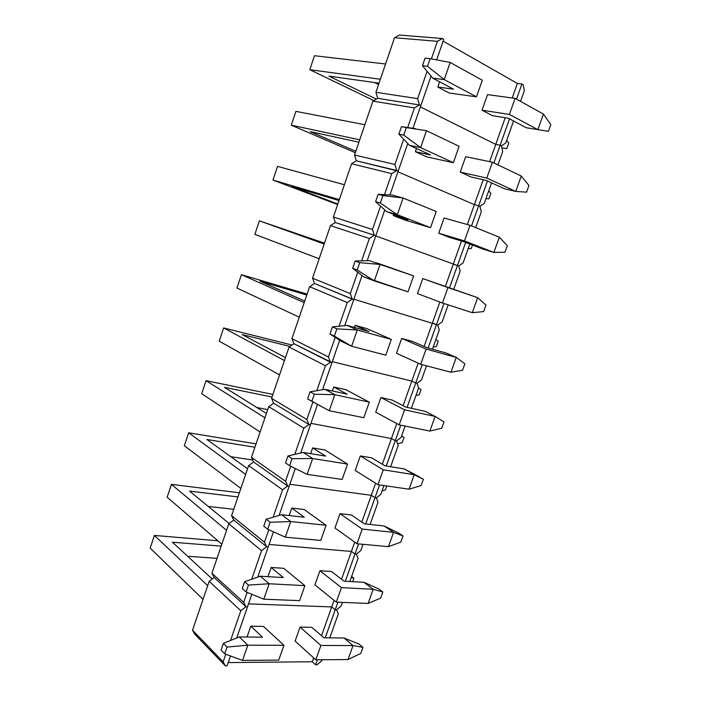 <?xml version="1.0" encoding="UTF-8"?>
<svg xmlns="http://www.w3.org/2000/svg" width="701" height="701" viewBox="0 0 701 701"><rect width="100%" height="100%" fill="white"/><g stroke="black" fill="none" stroke-linecap="round" stroke-linejoin="round"><path stroke-width="1.05" d="M351.613 576.485L353.909 578.229L352.691 581.655L353.909 578.229L351.613 576.485M295.13 641.082L315.809 659.807L320.909 645.455L300.054 627.097L311.779 627.316L323.871 637.805L344.06 638.006L353.015 645.577L320.909 645.455L315.809 659.807L348.011 659.545L353.015 645.577L320.909 645.455L300.054 627.097L295.13 641.082L300.054 627.097L311.779 627.316L323.871 637.805L344.06 638.006L353.015 645.577L362.96 647.373L360.778 653.428L348.011 659.545L315.809 659.807L295.13 641.082M359.008 644.07L362.96 647.373L359.008 644.07L344.06 638.006L359.008 644.07M351.254 577.475L353.909 578.229L351.254 577.475M348.011 659.545L360.778 653.428L362.96 647.373L353.015 645.577L348.011 659.545M154.395 535.433L207.715 585.624L154.395 535.433L150.163 548.112L154.395 535.433L217.853 540.786L154.395 535.433M250.792 626.168L262.489 637.174L239.348 636.937L262.489 637.174L250.792 626.168L263.48 626.405L283.931 645.314L247.821 645.183L242.528 660.412L278.735 660.114L283.931 645.314L278.735 660.114L242.528 660.412L224.706 653.84L221.043 650.107L223.365 643.378L227.045 647.067L224.706 653.84L221.043 650.107L223.365 643.378L239.348 636.937L223.365 643.378L227.045 647.067L224.706 653.84L242.528 660.412L247.821 645.183L239.348 636.937L247.821 645.183L227.045 647.067L247.821 645.183L283.931 645.314L263.48 626.405L250.792 626.168L247.024 637.016L250.792 626.168M203.036 599.346L150.163 548.112L203.036 599.346M172.428 542.206L212.201 578.982L172.428 542.206L221.183 546.123L172.428 542.206M187.64 556.27L217.021 558.346L187.64 556.27M314.924 584.871L336.278 602.133L341.44 587.613L319.901 570.71L331.503 571.481L343.981 581.147L363.95 582.321L373.177 589.304L341.44 587.613L336.278 602.133L368.113 603.43L373.177 589.304L341.44 587.613L319.901 570.71L314.924 584.871L319.901 570.71L331.503 571.481L343.981 581.147L363.95 582.321L373.177 589.304L382.86 591.986L380.661 598.111L368.113 603.43L336.278 602.133L314.924 584.871M378.794 588.928L382.86 591.986L378.794 588.928L363.95 582.321L378.794 588.928M368.113 603.43L380.661 598.111L382.86 591.986L373.177 589.304L368.113 603.43M386.75 485.959L385.313 489.99L382.019 490.972L385.313 489.99L386.75 485.959M334.947 527.993L357.002 543.766L362.215 529.062L339.994 513.667L351.455 514.998L364.327 523.813L384.069 525.978L393.576 532.357L362.215 529.062L357.002 543.766L388.459 546.657L393.576 532.357L362.215 529.062L339.994 513.667L334.947 527.993L339.994 513.667L351.455 514.998L364.327 523.813L384.069 525.978L393.576 532.357L403.005 535.941L400.779 542.145L388.459 546.657L357.002 543.766L334.947 527.993M398.808 533.146L403.005 535.941L398.808 533.146L384.069 525.978L398.808 533.146M388.459 546.657L400.779 542.145L403.005 535.941L393.576 532.357L388.459 546.657M401.55 436.048L404.03 437.406L402.164 442.646L397.581 443.777L402.164 442.646L404.03 437.406L401.542 436.048M355.214 470.441L377.97 484.68L383.254 469.793L360.314 455.939L371.653 457.849L384.928 465.788L404.424 468.978L414.221 474.735L383.254 469.793L377.97 484.68L409.042 489.21L414.221 474.735L383.254 469.793L360.314 455.939L355.214 470.441L360.314 455.939L371.653 457.849L384.928 465.788L404.424 468.978L423.378 479.247L421.126 485.521L409.042 489.21L377.97 484.68L355.214 470.441M419.067 476.715L404.424 468.978L419.067 476.715M409.042 489.21L421.126 485.521L423.378 479.247L414.221 474.735L409.042 489.21M421.056 389.554L419.18 394.838L415.982 395.452L419.18 394.838L421.056 389.554L418.558 387.933L421.056 389.554M375.718 412.197L399.202 424.867L404.547 409.796L380.88 397.528L392.078 400.026L405.765 407.071L425.016 411.294L435.119 416.429L404.547 409.796L399.202 424.867L429.871 431.071L435.119 416.429L404.547 409.796L380.88 397.528L375.718 412.197L380.88 397.528L392.078 400.026L405.765 407.071L425.016 411.294L435.119 416.429L443.996 421.888L441.718 428.232L429.871 431.071L399.202 424.867L375.718 412.197M429.871 431.071L441.718 428.232L443.996 421.888L435.119 416.429L429.871 431.071M438.256 341.221L436.355 346.557L433.218 346.977L436.355 346.557L438.256 341.221L435.899 339.442L438.256 341.221M396.468 353.251L420.696 364.31L426.112 349.054L401.699 338.408L412.758 341.51L426.865 347.635L445.862 352.927L456.263 357.414L426.112 349.054L420.696 364.31L450.953 372.231L456.263 357.414L426.112 349.054L401.699 338.408L396.468 353.251L401.699 338.408L412.758 341.51L426.865 347.635L445.862 352.927L456.263 357.414L464.859 363.845L462.555 370.259L450.953 372.231L420.696 364.31L396.468 353.251M450.953 372.231L462.555 370.259L464.859 363.845L456.263 357.414L450.953 372.231M417.472 293.596L442.454 303.007L447.939 287.559L422.764 278.569L477.661 297.68L447.939 287.559L442.454 303.007L472.29 312.681L477.661 297.68L422.764 278.569L417.472 293.596L422.764 278.569L477.661 297.68L485.968 305.11L483.629 311.603L472.29 312.681L442.454 303.007L417.472 293.596M472.29 312.681L483.629 311.603L485.968 305.11L477.661 297.68L472.29 312.681M472.492 245.026L471.23 248.566L468.198 248.592L471.23 248.566L472.492 245.026M438.73 233.205L464.483 240.934L470.038 225.293L444.092 217.993L438.73 233.205L444.092 217.993L470.038 225.293L464.483 240.934L493.881 252.413L499.322 237.227L470.038 225.293L499.322 237.227L507.331 245.665L504.965 252.237L493.881 252.413L464.483 240.934L438.73 233.205L449.534 237.402L464.404 241.88L449.534 237.402L438.73 233.205M482.936 249.092L464.404 241.88L482.936 249.092L493.881 252.413L504.965 252.237L507.331 245.665L499.322 237.227L493.881 252.413L482.936 249.092M490.893 193.327L488.93 198.83L485.959 198.655L488.93 198.83L490.893 193.327L488.72 190.891L490.893 193.327M460.25 172.087L486.792 178.072L492.417 162.238L465.674 156.682L460.25 172.087L465.674 156.682L492.417 162.238L486.792 178.072L515.743 191.399L521.255 176.03L492.417 162.238L521.255 176.03L528.948 185.511L526.565 192.162L515.743 191.399L486.792 178.072L460.25 172.087L470.906 176.924L486.222 180.42L470.906 176.924L460.25 172.087M504.475 188.771L486.222 180.42L504.475 188.771L515.743 191.399L526.565 192.162L528.948 185.511L521.255 176.03L515.743 191.399L504.475 188.771M508.786 143.039L506.805 148.594L501.89 147.964L506.805 148.594L508.786 143.039L506.683 140.375L508.786 143.039M482.043 110.206L509.39 114.421L515.086 98.377L487.528 94.617L482.043 110.206L487.528 94.617L515.086 98.377L509.39 114.421L537.877 129.632L543.45 114.07L515.086 98.377L543.45 114.07L550.837 124.62L548.419 131.35L537.877 129.632L509.39 114.421L482.043 110.206L492.531 115.709L508.304 118.197L492.531 115.709L482.043 110.206M526.276 127.722L508.304 118.197L526.276 127.722L548.419 131.35L550.837 124.62L543.45 114.07L537.877 129.632L526.276 127.722M171.43 484.382L226.572 530.333L171.43 484.382L167.153 497.202L171.43 484.382L239.374 492.777L171.43 484.382M271.147 567.477L283.265 577.563L260.36 576.213L283.265 577.563L271.147 567.477L283.712 568.309L304.874 585.659L269.149 583.758L263.795 599.189L299.607 600.643L304.874 585.659L299.607 600.643L263.795 599.189L246.069 591.942L242.274 588.525L244.623 581.699L248.443 585.081L246.069 591.942L242.274 588.525L244.623 581.699L260.36 576.213L244.623 581.699L248.443 585.081L246.069 591.942L263.795 599.189L269.149 583.758L260.36 576.213L269.149 583.758L248.443 585.081L269.149 583.758L304.874 585.659L283.712 568.309L271.147 567.477L267.966 576.669L271.147 567.477M221.84 544.213L167.153 497.202L221.84 544.213M189.585 491.121L229.122 523.542L189.585 491.121L237.963 496.93L189.585 491.121M208.311 506.472L233.748 509.276L208.311 506.472M188.648 432.789L245.639 474.393L188.648 432.789L184.328 445.74L188.648 432.789L256.058 443.856L188.648 432.789M291.765 508.059L304.295 517.215L281.644 514.718L304.295 517.215L291.765 508.059L304.19 509.504L326.079 525.259L290.757 521.544L285.325 537.176L320.751 540.436L326.079 525.259L320.751 540.436L285.325 537.176L267.721 529.229L263.769 526.136L266.152 519.231L270.113 522.28L267.721 529.229L263.769 526.136L266.152 519.231L281.644 514.718L266.152 519.231L270.113 522.28L267.721 529.229L285.325 537.176L290.757 521.544L281.644 514.718L290.757 521.544L270.113 522.28L290.757 521.544L326.079 525.259L304.19 509.504L291.765 508.059L289.162 515.55L291.765 508.059M240.855 488.439L184.328 445.74L240.855 488.439M206.918 439.492L247.567 468.75L206.918 439.492L254.91 447.229L206.918 439.492M230.848 456.71L252.658 460.005L230.848 456.71M206.041 380.652L264.934 417.814L206.041 380.652L201.678 393.734L206.041 380.652L272.908 394.435L206.041 380.652M312.628 447.913L325.597 456.097L303.2 452.434L325.597 456.097L312.628 447.913L324.913 449.981L347.547 464.097L312.646 458.524L307.143 474.358L342.158 479.458L347.547 464.097L342.158 479.458L307.143 474.358L289.644 465.701L285.552 462.94L287.971 455.939L292.08 458.664L289.644 465.701L285.552 462.94L287.971 455.939L303.2 452.434L287.971 455.939L292.08 458.664L289.644 465.701L307.143 474.358L312.646 458.524L303.2 452.434L312.646 458.524L292.08 458.664L312.646 458.524L347.547 464.097L324.913 449.981L312.628 447.913L310.639 453.652L312.628 447.913M260.089 432.018L201.678 393.734L260.089 432.018M224.443 387.311L266.406 413.485L224.443 387.311L272.023 397.011L224.443 387.311M256.829 407.509L267.729 409.621L256.829 407.509M223.628 327.945L284.457 360.568L223.628 327.945L219.22 341.177L223.628 327.945L292.019 345.041L223.628 327.945M333.755 387.005L347.17 394.207L325.036 389.344L347.17 394.207L333.755 387.005L345.9 389.721L369.296 402.155L334.815 394.681L329.242 410.716L363.828 417.708L369.296 402.155L363.828 417.708L329.242 410.716L307.625 398.913L310.07 391.815L314.328 394.199L311.866 401.331L307.625 398.913L310.07 391.815L325.036 389.344L310.07 391.815L314.328 394.199L311.866 401.331L329.242 410.716L334.815 394.681L325.036 389.344L334.815 394.681L314.328 394.199L334.815 394.681L369.296 402.155L345.9 389.721L333.755 387.005L332.388 390.956L333.755 387.005M279.55 374.939L219.22 341.177L279.55 374.939M242.152 334.57L285.465 357.598L242.152 334.57L289.951 346.443L242.152 334.57M241.407 274.678L304.199 302.648L241.407 274.678L236.947 288.05L241.407 274.678L307.126 294.087L241.407 274.678M355.144 325.343L369.015 331.52L347.161 325.43L369.015 331.52L355.144 325.343L367.149 328.708L391.316 339.415L357.282 329.987L351.639 346.241L385.787 355.179L391.316 339.415L385.787 355.179L351.639 346.241L341.597 341.483L351.639 346.241L329.987 334.035L332.458 326.841L336.874 328.874L334.377 336.103L329.987 334.035L341.597 341.483L329.987 334.035L332.458 326.841L347.161 325.43L332.458 326.841L336.874 328.874L334.377 336.103L351.639 346.241L357.282 329.987L347.161 325.43L357.282 329.987L336.874 328.874L357.282 329.987L391.316 339.415L367.149 328.708L355.144 325.343L354.417 327.455L355.144 325.343M299.239 317.194L236.947 288.05L299.239 317.194M260.053 281.259L304.742 301.062L260.053 281.259L306.801 295.025L260.053 281.259M259.379 220.824L324.186 244.044L259.379 220.824L254.866 234.344L259.379 220.824L324.493 243.133L259.379 220.824M376.805 262.901L413.625 275.879L380.047 264.443L374.325 280.908L408.017 291.835L413.625 275.879L408.017 291.835L363.942 276.948L374.325 280.908L357.195 270.008L352.638 268.29L355.153 261.009L359.727 262.682L357.195 270.008L352.638 268.29L363.942 276.948L352.638 268.29L355.153 261.009L369.567 260.684L355.153 261.009L359.727 262.682L357.195 270.008L374.325 280.908L380.047 264.443L369.567 260.684L380.047 264.443L359.727 262.682L380.047 264.443L413.625 275.879L376.805 262.901M319.165 258.757L254.866 234.344L319.165 258.757M278.148 227.369L324.239 243.878L278.148 227.369L324.458 243.238L278.148 227.369M277.543 166.391L344.401 184.74L277.543 166.391L272.978 180.052L277.543 166.391M407.929 219.877L393.235 215.54L393.655 214.322L393.235 215.54L404.968 220.096L430.545 227.676L436.224 211.509L403.11 198.015L397.318 214.708L430.545 227.676L404.968 220.096L393.235 215.54L407.929 219.877L386.566 211.562L407.929 219.877M339.328 199.636L272.978 180.052L337.637 204.578L272.978 180.052L339.328 199.636M375.605 201.669L378.146 194.291L382.886 195.588L380.319 203.018L375.605 201.669L386.566 211.562L397.318 214.708L386.566 211.562L375.605 201.669L378.146 194.291L392.271 195.08L378.146 194.291L382.886 195.588L380.319 203.018L375.605 201.669M436.224 211.509L430.545 227.676L397.318 214.708L380.319 203.018L397.318 214.708L403.11 198.015L392.271 195.08L403.11 198.015L382.886 195.588L403.11 198.015L436.224 211.509M339.012 200.547L291.844 186.571L337.829 204.035L291.844 186.571L339.012 200.547M295.901 111.363L364.862 124.734L295.901 111.363L291.292 125.172L295.901 111.363M430.554 154.939L415.386 151.696L416.49 148.507L415.386 151.696L426.953 156.954L453.363 162.685L459.111 146.307L426.488 130.701L420.618 147.613L453.363 162.685L426.953 156.954L415.386 151.696L430.554 154.939L409.498 145.3L430.554 154.939M359.727 139.806L291.292 125.172L355.328 152.704L291.292 125.172L359.727 139.806M398.878 134.154L401.454 126.671L406.352 127.591L403.758 135.118L398.878 134.154L409.498 145.3L420.618 147.613L409.498 145.3L398.878 134.154L401.454 126.671L415.281 128.598L401.454 126.671L406.352 127.591L403.758 135.118L398.878 134.154M459.111 146.307L453.363 162.685L420.618 147.613L403.758 135.118L420.618 147.613L426.488 130.701L406.352 127.591L426.488 130.701L459.111 146.307M358.912 142.198L310.289 131.648L355.81 151.285L310.289 131.648L358.912 142.198M314.469 55.721L385.576 64.001L314.469 55.721L309.807 69.688L314.469 55.721M453.486 89.158L437.818 87.029L439.623 81.815L437.818 87.029L449.227 93.014L476.478 96.834L482.306 80.238L450.182 62.468L444.232 79.616L476.478 96.834L449.227 93.014L437.818 87.029L453.486 89.158L432.736 78.162L453.486 89.158M380.371 79.248L309.807 69.688L373.835 100.585L309.807 69.688L380.371 79.248M422.458 65.719L425.078 58.13L430.151 58.656L427.514 66.288L422.458 65.719L432.736 78.162L444.232 79.616L432.736 78.162L422.458 65.719L425.078 58.13L430.151 58.656L427.514 66.288L422.458 65.719M482.306 80.238L476.478 96.834L444.232 79.616L427.514 66.288L444.232 79.616L450.182 62.468L430.151 58.656L450.182 62.468L482.306 80.238M379.039 83.156L328.935 76.12L376.358 99.121L328.935 76.12L379.039 83.156M378.566 84.558L374.474 82.516L378.566 84.558M321.575 660.955L317.027 664.811L315.652 664.828L317.439 659.799L315.652 664.828L312.278 661.753L228.202 662.585L312.278 661.753L313.662 657.862L312.278 661.753L315.652 664.828L317.027 664.811L321.575 660.955L321.996 659.755L321.575 660.955M325.246 637.814L335.209 609.765L336.568 609.809L338.346 613.778L329.785 637.866L338.346 613.778L336.568 609.809L335.209 609.765L336.568 609.809L335.209 609.765L325.246 637.814M214.164 577.484L245.937 606.715L247.506 606.768L236.701 637.998L247.506 606.768L245.937 606.715L247.506 606.768L245.937 606.715L240.811 610.773L209.196 581.287L192.521 630.208L223.163 661.858L225.792 654.243L223.163 661.858L225.459 665.95L194.799 634.212L192.521 630.208L209.196 581.287L214.164 577.484L245.937 606.715L214.164 577.484L211.93 573.278L243.694 602.396L247.155 592.38L243.694 602.396L245.937 606.715L243.694 602.396L211.93 573.278L228.806 523.778L211.93 573.278L214.164 577.484L209.196 581.287L240.811 610.773L245.937 606.715L214.164 577.484M248.505 603.876L331.731 606.917L335.209 609.765L337.891 602.203L335.209 609.765L331.731 606.917L321.505 635.754L331.731 606.917L335.209 609.765L331.731 606.917L248.505 603.876M230.55 640.486L240.811 610.773L230.55 640.486M227.045 665.932L225.459 665.95L223.163 661.858L192.521 630.208L194.799 634.212L225.459 665.95L227.045 665.932L230.489 655.97L227.045 665.932M341.098 606.05L336.568 609.809L341.098 606.05L342.403 602.387L341.098 606.05M345.339 581.225L354.986 554.053L356.327 554.167L358.062 558.329L349.834 581.488L358.062 558.329L356.327 554.167L354.986 554.053L356.327 554.167L354.986 554.053L345.339 581.225M233.757 520.089L266.669 546.736L268.229 546.859L257.758 577.125L268.229 546.859L266.669 546.736L268.229 546.859L266.669 546.736L261.561 550.662L228.806 523.778L233.757 520.089L266.669 546.736L233.757 520.089L231.567 515.673L264.487 542.188L268.798 529.719L264.487 542.188L266.669 546.736L264.487 542.188L231.567 515.673L248.653 465.578L231.567 515.673L233.757 520.089L228.806 523.778L261.561 550.662L266.669 546.736L233.757 520.089M269.061 544.449L351.403 551.442L354.986 554.053L358.588 543.915L354.986 554.053L351.403 551.442L341.536 579.254L351.403 551.442L354.986 554.053L351.403 551.442L269.061 544.449M251.694 579.236L261.561 550.662L251.694 579.236M251.825 594.29L247.506 606.768L251.825 594.29M334.062 600.345L331.731 606.917L334.062 600.345M360.84 550.513L356.327 554.167L360.84 550.513L363.048 544.318L360.84 550.513M365.677 523.954L375 497.692L376.332 497.876L378.014 502.24L370.11 524.444L378.014 502.24L376.332 497.876L375 497.692L376.332 497.876L375 497.692L365.677 523.954M253.587 462.003L287.664 486.003L289.206 486.205L279.086 515.463L289.206 486.205L287.664 486.003L289.206 486.205L287.664 486.003L282.573 489.806L248.653 465.578L253.587 462.003L287.664 486.003L253.587 462.003L251.449 457.376L285.544 481.228L290.713 466.226L285.544 481.228L287.664 486.003L285.544 481.228L251.449 457.376L268.737 406.668L251.449 457.376L253.587 462.003L248.653 465.578L282.573 489.806L287.664 486.003L253.587 462.003M289.872 484.277L371.302 495.318L375 497.692L379.539 484.908L375 497.692L371.302 495.318L361.812 522.087L371.302 495.318L375 497.692L371.302 495.318L289.872 484.277M273.118 517.207L282.573 489.806L273.118 517.207M273.434 531.814L268.229 546.859L273.434 531.814M354.706 542.127L351.403 551.442L354.706 542.127M380.818 494.336L376.332 497.876L380.818 494.336L383.946 485.548L380.818 494.336M386.251 466.007L395.25 440.675L396.564 440.92L398.186 445.485L390.641 466.726L398.186 445.485L396.564 440.92L395.25 440.675L396.564 440.92L395.25 440.675L386.251 466.007M273.653 403.215L308.922 424.499L310.447 424.788L300.685 453.012L310.447 424.788L308.922 424.499L310.447 424.788L308.922 424.499L303.857 428.171L268.737 406.668L273.653 403.215L308.922 424.499L273.653 403.215L271.567 398.37L306.863 419.487L312.926 401.91L306.863 419.487L308.922 424.499L306.863 419.487L271.567 398.37L289.066 347.048L271.567 398.37L273.653 403.215L268.737 406.668L303.857 428.171L308.922 424.499L273.653 403.215M310.946 423.351L391.438 438.537L395.25 440.675L400.753 425.183L395.25 440.675L391.438 438.537L382.325 464.237L391.438 438.537L395.25 440.675L391.438 438.537L310.946 423.351M294.814 454.362L303.857 428.171L294.814 454.362M295.323 468.513L289.206 486.205L295.323 468.513M375.605 483.199L371.302 495.318L375.605 483.199M401.033 437.494L396.564 440.92L401.033 437.494L405.099 426.059L401.033 437.494M407.079 407.36L415.737 382.983L417.034 383.298L418.602 388.074L411.408 408.306L418.602 388.074L417.034 383.298L415.737 382.983L417.034 383.298L415.737 382.983L407.079 407.36M293.964 343.718L331.959 362.583L322.565 389.756L331.959 362.583L330.46 362.215L331.959 362.583L330.46 362.215L325.413 365.756L289.066 347.048L293.964 343.718L330.46 362.215L293.964 343.718L291.931 338.644L328.454 356.958L335.209 337.383L328.454 356.958L330.46 362.215L328.454 356.958L291.931 338.644L309.64 286.691L291.931 338.644L293.964 343.718L289.066 347.048L325.413 365.756L330.46 362.215L293.964 343.718M332.283 361.663L411.811 381.099L415.737 382.983L422.221 364.713L415.737 382.983L411.811 381.099L403.093 405.686L411.811 381.099L415.737 382.983L411.811 381.099L332.283 361.663M316.799 390.702L325.413 365.756L316.799 390.702M317.509 404.381L310.447 424.788L317.509 404.381M396.757 423.544L391.438 438.537L396.757 423.544M421.485 379.986L417.034 383.298L421.485 379.986L426.515 365.834L421.485 379.986M428.162 347.994L436.469 324.607L437.748 324.992L439.264 329.978L432.429 349.186L439.264 329.978L437.748 324.992L436.469 324.607L437.748 324.992L436.469 324.607L428.162 347.994M314.521 283.493L353.751 299.581L344.726 325.667L353.751 299.581L352.261 299.134L353.751 299.581L352.261 299.134L347.24 302.534L309.64 286.691L314.521 283.493L352.261 299.134L314.521 283.493L312.541 278.183L350.316 293.623L357.72 272.19L350.316 293.623L352.261 299.134L350.316 293.623L312.541 278.183L330.469 225.599L312.541 278.183L314.521 283.493L309.64 286.691L347.24 302.534L352.261 299.134L314.521 283.493M353.891 299.187L436.469 324.607L443.961 303.498L436.469 324.607L432.429 322.968L424.105 346.434L432.429 322.968L436.469 324.607L353.891 299.187M339.065 326.21L347.24 302.534L339.065 326.21M339.678 340.257L331.959 362.583L339.678 340.257M418.173 363.162L411.811 381.099L418.173 363.162M442.173 321.794L437.748 324.992L442.173 321.794L448.193 304.865L442.173 321.794M449.49 287.918L457.446 265.53L458.708 265.986L460.163 271.199L453.705 289.347L460.163 271.199L458.708 265.986L457.446 265.53L458.708 265.986L457.446 265.53L449.49 287.918M335.332 222.524L375.815 235.773L367.184 260.737L375.815 235.773L374.352 235.238L375.815 235.773L374.352 235.238L369.357 238.498L330.469 225.599L335.332 222.524L374.352 235.238L335.332 222.524L333.413 216.986L372.476 229.464L380.538 206.12L372.476 229.464L374.352 235.238L372.476 229.464L333.413 216.986L351.56 163.745L333.413 216.986L335.332 222.524L330.469 225.599L369.357 238.498L374.352 235.238L335.332 222.524M375.771 235.913L457.446 265.53L465.666 242.371L457.446 265.53L453.284 264.154L445.372 286.464L453.284 264.154L457.446 265.53L375.771 235.913M361.628 260.86L369.357 238.498L361.628 260.86M362.075 275.519L353.751 299.581L362.075 275.519M439.851 302.026L432.429 322.968L439.851 302.026M463.107 262.91L458.708 265.986L463.107 262.91L469.836 243.992L463.107 262.91M471.519 225.897L478.678 205.744L479.913 206.278L481.315 211.711L475.672 227.588L481.315 211.711L479.913 206.278L478.678 205.744L479.913 206.278L478.678 205.744L471.519 225.897M356.397 160.809L398.177 171.14L389.94 194.948L398.177 171.14L396.722 170.509L398.177 171.14L396.722 170.509L391.754 173.629L351.56 163.745L356.397 160.809L396.722 170.509L356.397 160.809L354.54 155.026L394.917 164.481L403.653 139.166L394.917 164.481L396.722 170.509L394.917 164.481L354.54 155.026L372.914 101.128L354.54 155.026L356.397 160.809L351.56 163.745L391.754 173.629L396.722 170.509L356.397 160.809M397.931 171.824L474.393 204.639L478.678 205.744L487.467 180.989L478.678 205.744L474.393 204.639L467.339 224.53L474.393 204.639L478.678 205.744L474.393 204.639L397.931 171.824M384.498 194.641L391.754 173.629L384.498 194.641M384.761 209.923L375.815 235.773L384.761 209.923M461.495 241.004L453.284 264.154L461.495 241.004M484.295 203.325L479.913 206.278L484.295 203.325L491.567 182.865L484.295 203.325M493.872 162.93L500.163 145.23L501.39 145.843L502.722 151.504L497.964 164.884L502.722 151.504L501.39 145.843L500.163 145.23L501.39 145.843L500.163 145.23L493.872 162.93M377.725 98.315L419.391 104.94L420.819 105.658L412.994 128.283L420.819 105.658L419.391 104.94L420.819 105.658L419.391 104.94L414.449 107.91L372.914 101.128L377.725 98.315L419.391 104.94L377.725 98.315L375.929 92.295L417.647 98.639L427.084 71.318L417.647 98.639L419.391 104.94L417.647 98.639L375.929 92.295L394.532 37.714L375.929 92.295L377.725 98.315L372.914 101.128L414.449 107.91L419.391 104.94L377.725 98.315M420.39 106.911L495.756 144.397L500.163 145.23L509.531 118.846L500.163 145.23L495.756 144.397L489.631 161.659L495.756 144.397L500.163 145.23L495.756 144.397L420.39 106.911M407.667 127.538L414.449 107.91L407.667 127.538M407.745 143.46L398.177 171.14L407.745 143.46M483.226 179.736L474.393 204.639L483.226 179.736M505.745 143.013L501.39 145.843L505.745 143.013L513.57 120.993L505.745 143.013M516.514 99.174L521.912 83.98L523.112 84.672L524.392 90.569L520.545 101.4L524.392 90.569L523.112 84.672L521.912 83.98L516.514 99.174M399.325 35.05L442.357 38.511L443.768 39.317L436.644 59.9L443.768 39.317L442.357 38.511L437.442 41.324L394.532 37.714L399.325 35.05L442.357 38.511L437.442 41.324L394.532 37.714L399.325 35.05M443.128 41.149L517.373 83.437L521.912 83.98L517.373 83.437L512.212 97.982L517.373 83.437L443.128 41.149M431.369 58.893L437.442 41.324L431.369 58.893M431.036 76.111L420.819 105.658L431.036 76.111M505.219 117.707L495.756 144.397L505.219 117.707"/></g></svg>
